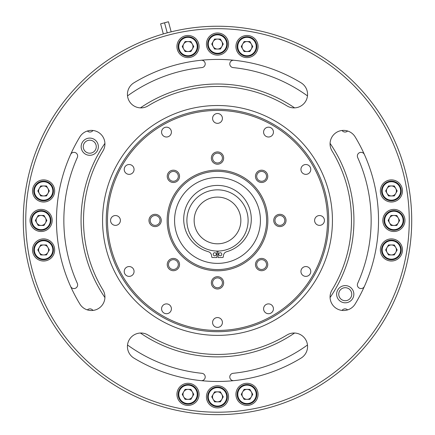 <?xml version="1.0" encoding="UTF-8"?>
<svg xmlns="http://www.w3.org/2000/svg" width="435" height="435" viewBox="0 0 435 435"><rect width="100%" height="100%" fill="white"/><g stroke="black" fill="none" stroke-linecap="round" stroke-linejoin="round"><path stroke-width="0.65" d="M167.154 220.453A50.346 50.346 0 0 1 217.5 170.101A50.346 50.346 0 0 1 267.846 220.453A50.346 50.346 0 0 1 217.5 270.798A50.346 50.346 0 0 1 167.154 220.453M266.617 220.453A49.117 49.117 0 0 0 217.5 171.33A49.117 49.117 0 0 0 168.383 220.453A49.117 49.117 0 0 0 217.5 269.569A49.117 49.117 0 0 0 266.617 220.453M273.43 132.099A4.915 4.915 0 0 0 268.515 127.178A4.915 4.915 0 0 0 263.594 132.099A4.915 4.915 0 0 0 268.515 137.014A4.915 4.915 0 0 0 273.43 132.099M310.775 169.438A4.915 4.915 0 0 0 305.854 164.522A4.915 4.915 0 0 0 300.938 169.438A4.915 4.915 0 0 0 305.854 174.359A4.915 4.915 0 0 0 310.775 169.438M324.439 220.453A4.915 4.915 0 0 0 319.524 215.537A4.915 4.915 0 0 0 314.608 220.453A4.915 4.915 0 0 0 319.524 225.368A4.915 4.915 0 0 0 324.439 220.453M310.775 271.462A4.915 4.915 0 0 0 305.854 266.546A4.915 4.915 0 0 0 300.938 271.462A4.915 4.915 0 0 0 305.854 276.383A4.915 4.915 0 0 0 310.775 271.462M273.43 308.806A4.915 4.915 0 0 0 268.515 303.891A4.915 4.915 0 0 0 263.594 308.806A4.915 4.915 0 0 0 268.515 313.722A4.915 4.915 0 0 0 273.43 308.806M222.415 322.476A4.915 4.915 0 0 0 217.5 317.561A4.915 4.915 0 0 0 212.584 322.476A4.915 4.915 0 0 0 217.5 327.392A4.915 4.915 0 0 0 222.415 322.476M171.406 308.806A4.915 4.915 0 0 0 166.485 303.891A4.915 4.915 0 0 0 161.57 308.806A4.915 4.915 0 0 0 166.485 313.722A4.915 4.915 0 0 0 171.406 308.806M134.062 271.462A4.915 4.915 0 0 0 129.146 266.546A4.915 4.915 0 0 0 124.225 271.462A4.915 4.915 0 0 0 129.146 276.383A4.915 4.915 0 0 0 134.062 271.462M120.392 220.453A4.915 4.915 0 0 0 115.476 215.537A4.915 4.915 0 0 0 110.561 220.453A4.915 4.915 0 0 0 115.476 225.368A4.915 4.915 0 0 0 120.392 220.453M134.062 169.438A4.915 4.915 0 0 0 129.146 164.522A4.915 4.915 0 0 0 124.225 169.438A4.915 4.915 0 0 0 129.146 174.359A4.915 4.915 0 0 0 134.062 169.438M171.406 132.099A4.915 4.915 0 0 0 166.485 127.178A4.915 4.915 0 0 0 161.57 132.099A4.915 4.915 0 0 0 166.485 137.014A4.915 4.915 0 0 0 171.406 132.099M222.415 118.429A4.915 4.915 0 0 0 217.5 113.513A4.915 4.915 0 0 0 212.584 118.429A4.915 4.915 0 0 0 217.5 123.344A4.915 4.915 0 0 0 222.415 118.429M267.759 176.338A6.144 6.144 0 0 0 261.609 170.194A6.144 6.144 0 0 0 255.465 176.338A6.144 6.144 0 0 0 261.609 182.488A6.144 6.144 0 0 0 267.759 176.338M286.029 220.453A6.144 6.144 0 0 0 279.884 214.308A6.144 6.144 0 0 0 273.735 220.453A6.144 6.144 0 0 0 279.884 226.597A6.144 6.144 0 0 0 286.029 220.453M267.759 264.562A6.144 6.144 0 0 0 261.609 258.417A6.144 6.144 0 0 0 255.465 264.562A6.144 6.144 0 0 0 261.609 270.706A6.144 6.144 0 0 0 267.759 264.562M223.644 282.832A6.144 6.144 0 0 0 217.5 276.687A6.144 6.144 0 0 0 211.356 282.832A6.144 6.144 0 0 0 217.5 288.981A6.144 6.144 0 0 0 223.644 282.832M179.535 264.562A6.144 6.144 0 0 0 173.391 258.417A6.144 6.144 0 0 0 167.241 264.562A6.144 6.144 0 0 0 173.391 270.706A6.144 6.144 0 0 0 179.535 264.562M161.265 220.453A6.144 6.144 0 0 0 155.116 214.308A6.144 6.144 0 0 0 148.971 220.453A6.144 6.144 0 0 0 155.116 226.597A6.144 6.144 0 0 0 161.265 220.453M179.535 176.338A6.144 6.144 0 0 0 173.391 170.194A6.144 6.144 0 0 0 167.241 176.338A6.144 6.144 0 0 0 173.391 182.488A6.144 6.144 0 0 0 179.535 176.338M223.644 158.068A6.144 6.144 0 0 0 217.5 151.924A6.144 6.144 0 0 0 211.356 158.068A6.144 6.144 0 0 0 217.5 164.218A6.144 6.144 0 0 0 223.644 158.068M107.489 220.453A110.011 110.011 0 0 0 217.5 330.464A110.011 110.011 0 0 0 327.512 220.453A110.011 110.011 0 0 0 217.5 110.436A110.011 110.011 0 0 0 107.489 220.453M106.254 220.453A111.246 111.246 0 0 1 217.5 109.207A111.246 111.246 0 0 1 328.746 220.453A111.246 111.246 0 0 1 217.5 331.693A111.246 111.246 0 0 1 106.254 220.453M266.53 176.338A4.915 4.915 0 0 1 261.609 181.259A4.915 4.915 0 0 1 256.693 176.338A4.915 4.915 0 0 1 261.609 171.423A4.915 4.915 0 0 1 266.53 176.338M284.8 220.453A4.915 4.915 0 0 1 279.884 225.368A4.915 4.915 0 0 1 274.963 220.453A4.915 4.915 0 0 1 279.884 215.537A4.915 4.915 0 0 1 284.8 220.453M266.53 264.562A4.915 4.915 0 0 1 261.609 269.477A4.915 4.915 0 0 1 256.693 264.562A4.915 4.915 0 0 1 261.609 259.646A4.915 4.915 0 0 1 266.53 264.562M222.415 282.832A4.915 4.915 0 0 1 217.5 287.752A4.915 4.915 0 0 1 212.584 282.832A4.915 4.915 0 0 1 217.5 277.916A4.915 4.915 0 0 1 222.415 282.832M178.306 264.562A4.915 4.915 0 0 1 173.391 269.477A4.915 4.915 0 0 1 168.47 264.562A4.915 4.915 0 0 1 173.391 259.646A4.915 4.915 0 0 1 178.306 264.562M160.036 220.453A4.915 4.915 0 0 1 155.116 225.368A4.915 4.915 0 0 1 150.2 220.453A4.915 4.915 0 0 1 155.116 215.537A4.915 4.915 0 0 1 160.036 220.453M178.306 176.338A4.915 4.915 0 0 1 173.391 181.259A4.915 4.915 0 0 1 168.47 176.338A4.915 4.915 0 0 1 173.391 171.423A4.915 4.915 0 0 1 178.306 176.338M222.415 158.068A4.915 4.915 0 0 1 217.5 162.984A4.915 4.915 0 0 1 212.584 158.068A4.915 4.915 0 0 1 217.5 153.153A4.915 4.915 0 0 1 222.415 158.068M102.568 220.453A114.932 114.932 0 0 0 217.5 335.38A114.932 114.932 0 0 0 332.432 220.453A114.932 114.932 0 0 0 217.5 105.52A114.932 114.932 0 0 0 102.568 220.453M25.747 220.453A191.753 191.753 0 0 0 217.5 412.206A191.753 191.753 0 0 0 409.253 220.453A191.753 191.753 0 0 0 217.5 28.694A191.753 191.753 0 0 0 25.747 220.453M301.063 82.802A13.523 13.523 0 0 1 305.604 101.377A13.523 13.523 0 0 1 287.029 105.922A133.985 133.985 0 0 0 147.971 105.922A13.523 13.523 0 0 1 127.433 94.362A13.523 13.523 0 0 1 133.936 82.802A161.026 161.026 0 0 1 301.063 82.802M79.855 136.889A13.523 13.523 0 0 1 98.43 132.349A13.523 13.523 0 0 1 102.97 150.923A133.985 133.985 0 0 0 102.97 289.982A13.523 13.523 0 0 1 98.43 308.556A13.523 13.523 0 0 1 79.855 304.016A161.026 161.026 0 0 1 79.855 136.889M133.936 358.097A13.523 13.523 0 0 1 134.323 334.754A13.523 13.523 0 0 1 147.971 334.983A133.985 133.985 0 0 0 287.029 334.983A13.523 13.523 0 0 1 305.604 339.523A13.523 13.523 0 0 1 301.063 358.097A161.026 161.026 0 0 1 133.936 358.097A161.026 161.026 0 0 0 201.144 380.647A3.687 3.687 0 0 0 205.206 376.976A3.687 3.687 0 0 0 201.894 373.306A153.653 153.653 0 0 1 127.52 344.998M355.145 304.016A13.523 13.523 0 0 1 330.067 296.996A13.523 13.523 0 0 1 332.03 289.982A133.985 133.985 0 0 0 332.03 150.923A13.523 13.523 0 0 1 339.947 130.886A13.523 13.523 0 0 1 355.145 136.889A161.026 161.026 0 0 1 355.145 304.016M217.5 33A11.065 11.065 0 0 0 206.435 44.06A11.065 11.065 0 0 0 217.5 55.125A11.065 11.065 0 0 0 228.565 44.06A11.065 11.065 0 0 0 217.5 33M246.998 57.61A11.065 11.065 0 0 0 258.064 46.545A11.065 11.065 0 0 0 246.998 35.48A11.065 11.065 0 0 0 235.939 46.545A11.065 11.065 0 0 0 246.998 57.61M188.002 57.61A11.065 11.065 0 0 0 199.061 46.545A11.065 11.065 0 0 0 188.002 35.48A11.065 11.065 0 0 0 176.936 46.545A11.065 11.065 0 0 0 188.002 57.61M43.592 202.014A11.065 11.065 0 0 0 54.658 190.949A11.065 11.065 0 0 0 43.592 179.889A11.065 11.065 0 0 0 32.533 190.949A11.065 11.065 0 0 0 43.592 202.014M41.107 231.512A11.065 11.065 0 0 0 52.173 220.453A11.065 11.065 0 0 0 41.107 209.387A11.065 11.065 0 0 0 30.048 220.453A11.065 11.065 0 0 0 41.107 231.512M43.592 261.016A11.065 11.065 0 0 0 54.658 249.951A11.065 11.065 0 0 0 43.592 238.891A11.065 11.065 0 0 0 32.533 249.951A11.065 11.065 0 0 0 43.592 261.016M391.408 179.889A11.065 11.065 0 0 0 380.342 190.949A11.065 11.065 0 0 0 391.408 202.014A11.065 11.065 0 0 0 402.467 190.949A11.065 11.065 0 0 0 391.408 179.889M393.892 231.512A11.065 11.065 0 0 0 404.952 220.453A11.065 11.065 0 0 0 393.892 209.387A11.065 11.065 0 0 0 382.827 220.453A11.065 11.065 0 0 0 393.892 231.512M391.408 261.016A11.065 11.065 0 0 0 402.467 249.951A11.065 11.065 0 0 0 391.408 238.891A11.065 11.065 0 0 0 380.342 249.951A11.065 11.065 0 0 0 391.408 261.016M246.998 405.42A11.065 11.065 0 0 0 258.064 394.36A11.065 11.065 0 0 0 246.998 383.295A11.065 11.065 0 0 0 235.939 394.36A11.065 11.065 0 0 0 246.998 405.42M217.5 407.905A11.065 11.065 0 0 0 228.565 396.845A11.065 11.065 0 0 0 217.5 385.78A11.065 11.065 0 0 0 206.435 396.845A11.065 11.065 0 0 0 217.5 407.905M188.002 405.42A11.065 11.065 0 0 0 199.061 394.36A11.065 11.065 0 0 0 188.002 383.295A11.065 11.065 0 0 0 176.936 394.36A11.065 11.065 0 0 0 188.002 405.42M188.002 384.524A9.831 9.831 0 0 1 197.833 394.36A9.831 9.831 0 0 1 188.002 404.191A9.831 9.831 0 0 1 178.165 394.36A9.831 9.831 0 0 1 188.002 384.524A9.831 9.831 0 0 1 197.833 394.36A9.831 9.831 0 0 1 188.002 404.191A9.831 9.831 0 0 1 178.165 394.36A9.831 9.831 0 0 1 188.002 384.524M193.76 394.36L190.878 399.346L185.12 399.346L182.238 394.36L185.12 389.368L190.878 389.368L193.76 394.36M188.002 389.368A4.986 4.986 0 0 0 183.679 396.851A4.986 4.986 0 0 0 192.319 396.851A4.986 4.986 0 0 0 188.002 389.368M217.5 387.009A9.831 9.831 0 0 1 227.331 396.845A9.831 9.831 0 0 1 217.5 406.676A9.831 9.831 0 0 1 207.669 396.845A9.831 9.831 0 0 1 217.5 387.009A9.831 9.831 0 0 1 227.331 396.845A9.831 9.831 0 0 1 217.5 406.676A9.831 9.831 0 0 1 207.669 396.845A9.831 9.831 0 0 1 217.5 387.009M223.258 396.845L220.382 401.831L214.618 401.831L211.742 396.845L214.618 391.853L220.382 391.853L223.258 396.845M217.5 391.853A4.986 4.986 0 0 0 213.183 399.335A4.986 4.986 0 0 0 221.817 399.335A4.986 4.986 0 0 0 217.5 391.853M246.998 384.524A9.831 9.831 0 0 1 256.835 394.36A9.831 9.831 0 0 1 246.998 404.191A9.831 9.831 0 0 1 237.167 394.36A9.831 9.831 0 0 1 246.998 384.524A9.831 9.831 0 0 1 256.835 394.36A9.831 9.831 0 0 1 246.998 404.191A9.831 9.831 0 0 1 237.167 394.36A9.831 9.831 0 0 1 246.998 384.524M252.762 394.36L249.88 399.346L244.122 399.346L241.24 394.36L244.122 389.368L249.88 389.368L252.762 394.36M246.998 389.368A4.986 4.986 0 0 0 242.681 396.851A4.986 4.986 0 0 0 251.321 396.851A4.986 4.986 0 0 0 246.998 389.368M391.408 240.12A9.831 9.831 0 0 1 401.239 249.951A9.831 9.831 0 0 1 391.408 259.787A9.831 9.831 0 0 1 381.571 249.951A9.831 9.831 0 0 1 391.408 240.12A9.831 9.831 0 0 1 401.239 249.951A9.831 9.831 0 0 1 391.408 259.787A9.831 9.831 0 0 1 381.571 249.951A9.831 9.831 0 0 1 391.408 240.12M397.166 249.951L394.284 254.943L388.526 254.943L385.649 249.951L388.526 244.965L394.284 244.965L397.166 249.951M391.408 244.965A4.986 4.986 0 0 0 387.085 252.447A4.986 4.986 0 0 0 395.725 252.447A4.986 4.986 0 0 0 391.408 244.965M393.892 210.616A9.831 9.831 0 0 1 403.724 220.453A9.831 9.831 0 0 1 393.892 230.284A9.831 9.831 0 0 1 384.056 220.453A9.831 9.831 0 0 1 393.892 210.616A9.831 9.831 0 0 1 403.724 220.453A9.831 9.831 0 0 1 393.892 230.284A9.831 9.831 0 0 1 384.056 220.453A9.831 9.831 0 0 1 393.892 210.616M399.651 220.453L396.769 225.439L391.011 225.439L388.134 220.453L391.011 215.466L396.769 215.466L399.651 220.453M393.892 215.466A4.986 4.986 0 0 0 389.57 222.943A4.986 4.986 0 0 0 398.21 222.943A4.986 4.986 0 0 0 393.892 215.466M391.408 200.785A9.831 9.831 0 0 1 381.571 190.949A9.831 9.831 0 0 1 391.408 181.118A9.831 9.831 0 0 1 401.239 190.949A9.831 9.831 0 0 1 391.408 200.785A9.831 9.831 0 0 1 381.571 190.949A9.831 9.831 0 0 1 391.408 181.118A9.831 9.831 0 0 1 401.239 190.949A9.831 9.831 0 0 1 391.408 200.785M385.649 190.949L388.526 185.962L394.284 185.962L397.166 190.949L394.284 195.94L388.526 195.94L385.649 190.949M391.408 195.94A4.986 4.986 0 0 0 395.725 188.458A4.986 4.986 0 0 0 387.085 188.458A4.986 4.986 0 0 0 391.408 195.94M43.592 240.12A9.831 9.831 0 0 1 53.429 249.951A9.831 9.831 0 0 1 43.592 259.787A9.831 9.831 0 0 1 33.761 249.951A9.831 9.831 0 0 1 43.592 240.12A9.831 9.831 0 0 1 53.429 249.951A9.831 9.831 0 0 1 43.592 259.787A9.831 9.831 0 0 1 33.761 249.951A9.831 9.831 0 0 1 43.592 240.12M49.351 249.951L46.474 254.943L40.716 254.943L37.834 249.951L40.716 244.965L46.474 244.965L49.351 249.951M43.592 244.965A4.986 4.986 0 0 0 39.275 252.447A4.986 4.986 0 0 0 47.915 252.447A4.986 4.986 0 0 0 43.592 244.965M41.107 210.616A9.831 9.831 0 0 1 50.944 220.453A9.831 9.831 0 0 1 41.107 230.284A9.831 9.831 0 0 1 31.276 220.453A9.831 9.831 0 0 1 41.107 210.616A9.831 9.831 0 0 1 50.944 220.453A9.831 9.831 0 0 1 41.107 230.284A9.831 9.831 0 0 1 31.276 220.453A9.831 9.831 0 0 1 41.107 210.616M46.866 220.453L43.989 225.439L38.231 225.439L35.349 220.453L38.231 215.466L43.989 215.466L46.866 220.453M41.107 215.466A4.986 4.986 0 0 0 36.79 222.943A4.986 4.986 0 0 0 45.43 222.943A4.986 4.986 0 0 0 41.107 215.466M43.592 181.118A9.831 9.831 0 0 1 53.429 190.949A9.831 9.831 0 0 1 43.592 200.785A9.831 9.831 0 0 1 33.761 190.949A9.831 9.831 0 0 1 43.592 181.118A9.831 9.831 0 0 1 53.429 190.949A9.831 9.831 0 0 1 43.592 200.785A9.831 9.831 0 0 1 33.761 190.949A9.831 9.831 0 0 1 43.592 181.118M49.351 190.949L46.474 195.94L40.716 195.94L37.834 190.949L40.716 185.962L46.474 185.962L49.351 190.949M43.592 185.962A4.986 4.986 0 0 0 39.275 193.444A4.986 4.986 0 0 0 47.915 193.444A4.986 4.986 0 0 0 43.592 185.962M188.002 36.714A9.831 9.831 0 0 1 197.833 46.545A9.831 9.831 0 0 1 188.002 56.376A9.831 9.831 0 0 1 178.165 46.545A9.831 9.831 0 0 1 188.002 36.714A9.831 9.831 0 0 1 197.833 46.545A9.831 9.831 0 0 1 188.002 56.376A9.831 9.831 0 0 1 178.165 46.545A9.831 9.831 0 0 1 188.002 36.714M193.76 46.545L190.878 51.531L185.12 51.531L182.238 46.545L185.12 41.559L190.878 41.559L193.76 46.545M188.002 41.559A4.986 4.986 0 0 0 183.679 49.041A4.986 4.986 0 0 0 192.319 49.041A4.986 4.986 0 0 0 188.002 41.559M246.998 36.714A9.831 9.831 0 0 1 256.835 46.545A9.831 9.831 0 0 1 246.998 56.376A9.831 9.831 0 0 1 237.167 46.545A9.831 9.831 0 0 1 246.998 36.714A9.831 9.831 0 0 1 256.835 46.545A9.831 9.831 0 0 1 246.998 56.376A9.831 9.831 0 0 1 237.167 46.545A9.831 9.831 0 0 1 246.998 36.714M252.762 46.545L249.88 51.531L244.122 51.531L241.24 46.545L244.122 41.559L249.88 41.559L252.762 46.545M246.998 41.559A4.986 4.986 0 0 0 242.681 49.041A4.986 4.986 0 0 0 251.321 49.041A4.986 4.986 0 0 0 246.998 41.559M217.5 53.896A9.831 9.831 0 0 1 207.669 44.06A9.831 9.831 0 0 1 217.5 34.229A9.831 9.831 0 0 1 227.331 44.06A9.831 9.831 0 0 1 217.5 53.896A9.831 9.831 0 0 1 207.669 44.06A9.831 9.831 0 0 1 217.5 34.229A9.831 9.831 0 0 1 227.331 44.06A9.831 9.831 0 0 1 217.5 53.896M211.742 44.06L214.618 39.074L220.382 39.074L223.258 44.06L220.382 49.046L214.618 49.046L211.742 44.06M217.5 49.046A4.986 4.986 0 0 0 221.817 41.564A4.986 4.986 0 0 0 213.183 41.564A4.986 4.986 0 0 0 217.5 49.046M104.922 143.365A136.443 136.443 0 0 0 104.922 297.54M294.587 107.875A136.443 136.443 0 0 0 140.413 107.875M330.078 297.54A136.443 136.443 0 0 0 330.078 143.365M140.413 333.031A136.443 136.443 0 0 0 294.587 333.031M353.845 294.201A8.602 8.602 0 0 0 345.243 285.599A8.602 8.602 0 0 0 336.641 294.201A8.602 8.602 0 0 0 345.243 302.809A8.602 8.602 0 0 0 353.845 294.201M98.359 146.698A8.602 8.602 0 0 0 89.757 138.096A8.602 8.602 0 0 0 81.155 146.698A8.602 8.602 0 0 0 89.757 155.306A8.602 8.602 0 0 0 98.359 146.698M364.41 154.517A3.687 3.687 0 0 0 359.533 152.663A3.687 3.687 0 0 0 357.679 157.535A153.653 153.653 0 0 1 357.679 283.364A3.687 3.687 0 0 0 359.533 288.242A3.687 3.687 0 0 0 364.41 286.388M307.48 344.998A153.653 153.653 0 0 1 233.106 373.306A3.687 3.687 0 0 0 229.81 377.352A3.687 3.687 0 0 0 233.856 380.647A161.026 161.026 0 0 0 301.063 358.097M347.625 309.899A3.687 3.687 0 0 0 342.073 310.394A153.653 153.653 0 0 1 342.046 310.432M92.954 310.432A153.653 153.653 0 0 1 92.927 310.394A3.687 3.687 0 0 0 87.375 309.899M70.59 286.388A3.687 3.687 0 0 0 77.642 284.876A3.687 3.687 0 0 0 77.321 283.364A153.653 153.653 0 0 1 77.321 157.535A3.687 3.687 0 0 0 74.728 152.424A3.687 3.687 0 0 0 70.59 154.517A161.026 161.026 0 0 0 70.59 286.388M87.375 131A3.687 3.687 0 0 0 92.927 130.511A153.653 153.653 0 0 1 92.954 130.473M127.52 95.901A153.653 153.653 0 0 1 201.894 67.594A3.687 3.687 0 0 0 205.206 63.929A3.687 3.687 0 0 0 201.144 60.258A161.026 161.026 0 0 0 133.936 82.808M233.856 60.258A3.687 3.687 0 0 0 229.81 63.553A3.687 3.687 0 0 0 233.106 67.594A153.653 153.653 0 0 1 307.48 95.901M342.046 130.473A153.653 153.653 0 0 1 342.073 130.511A3.687 3.687 0 0 0 347.625 131M23.283 220.453A194.217 194.217 0 0 0 217.5 414.664A194.217 194.217 0 0 0 411.717 220.453A194.217 194.217 0 0 0 217.5 26.236A194.217 194.217 0 0 0 23.283 220.453M174.571 220.453A42.929 42.929 0 0 0 217.5 263.382A42.929 42.929 0 0 0 260.429 220.453A42.929 42.929 0 0 0 217.5 177.523A42.929 42.929 0 0 0 174.571 220.453M218.006 251.055L218.114 257.569L222.655 257.493A0.614 0.614 0 0 0 223.258 256.96L223.449 255.475A4.546 4.546 0 0 1 226.717 251.696A33.778 33.778 0 0 0 217.5 185.419A33.778 33.778 0 0 0 208.283 251.696A4.546 4.546 0 0 1 211.551 255.475L211.742 256.96A0.614 0.614 0 0 0 212.345 257.493L216.886 257.569L216.994 251.055M186.892 220.453A30.608 30.608 0 0 0 217.5 251.06A30.608 30.608 0 0 0 248.108 220.453A30.608 30.608 0 0 0 217.5 189.845A30.608 30.608 0 0 0 186.892 220.453M240.854 220.453A23.354 23.354 0 0 1 217.5 243.807A23.354 23.354 0 0 1 194.146 220.453A23.354 23.354 0 0 1 217.5 197.099A23.354 23.354 0 0 1 240.854 220.453M216.271 254.263A1.539 1.539 0 0 0 214.732 252.73A1.539 1.539 0 0 0 213.199 254.263A1.539 1.539 0 0 0 214.732 255.802A1.539 1.539 0 0 0 216.271 254.263M221.801 254.263A1.539 1.539 0 0 0 220.268 252.73A1.539 1.539 0 0 0 218.729 254.263A1.539 1.539 0 0 0 220.268 255.802A1.539 1.539 0 0 0 221.801 254.263M160.618 23.854A204.662 204.662 0 0 1 162.565 23.3A204.662 204.662 0 0 1 164.533 22.805L160.618 23.854L163.321 33.946M167.241 32.853L164.544 22.799A204.662 204.662 0 0 1 166.496 22.245A204.662 204.662 0 0 1 168.465 21.75L164.544 22.799L167.23 32.859M168.465 21.75L171.167 31.842M96.26 146.698A6.503 6.503 0 0 0 89.757 140.195A6.503 6.503 0 0 0 83.254 146.698A6.503 6.503 0 0 0 89.757 153.202A6.503 6.503 0 0 0 96.26 146.698M351.746 294.201A6.503 6.503 0 0 0 345.243 287.698A6.503 6.503 0 0 0 338.74 294.201A6.503 6.503 0 0 0 345.243 300.71A6.503 6.503 0 0 0 351.746 294.201M188.002 403.577A9.217 9.217 0 0 0 197.218 394.36A9.217 9.217 0 0 0 188.002 385.138A9.217 9.217 0 0 0 178.78 394.36A9.217 9.217 0 0 0 188.002 403.577M217.5 406.062A9.217 9.217 0 0 0 226.717 396.845A9.217 9.217 0 0 0 217.5 387.623A9.217 9.217 0 0 0 208.283 396.845A9.217 9.217 0 0 0 217.5 406.062M246.998 403.577A9.217 9.217 0 0 0 256.22 394.36A9.217 9.217 0 0 0 246.998 385.138A9.217 9.217 0 0 0 237.782 394.36A9.217 9.217 0 0 0 246.998 403.577M391.408 259.173A9.217 9.217 0 0 0 400.624 249.951A9.217 9.217 0 0 0 391.408 240.734A9.217 9.217 0 0 0 382.186 249.951A9.217 9.217 0 0 0 391.408 259.173M393.892 229.669A9.217 9.217 0 0 0 403.109 220.453A9.217 9.217 0 0 0 393.892 211.231A9.217 9.217 0 0 0 384.671 220.453A9.217 9.217 0 0 0 393.892 229.669M391.408 181.732A9.217 9.217 0 0 0 382.186 190.949A9.217 9.217 0 0 0 391.408 200.171A9.217 9.217 0 0 0 400.624 190.949A9.217 9.217 0 0 0 391.408 181.732M43.592 259.173A9.217 9.217 0 0 0 52.814 249.951A9.217 9.217 0 0 0 43.592 240.734A9.217 9.217 0 0 0 34.376 249.951A9.217 9.217 0 0 0 43.592 259.173M41.107 229.669A9.217 9.217 0 0 0 50.329 220.453A9.217 9.217 0 0 0 41.107 211.231A9.217 9.217 0 0 0 31.891 220.453A9.217 9.217 0 0 0 41.107 229.669M43.592 200.171A9.217 9.217 0 0 0 52.814 190.949A9.217 9.217 0 0 0 43.592 181.732A9.217 9.217 0 0 0 34.376 190.949A9.217 9.217 0 0 0 43.592 200.171M188.002 55.762A9.217 9.217 0 0 0 197.218 46.545A9.217 9.217 0 0 0 188.002 37.328A9.217 9.217 0 0 0 178.78 46.545A9.217 9.217 0 0 0 188.002 55.762M246.998 55.762A9.217 9.217 0 0 0 256.22 46.545A9.217 9.217 0 0 0 246.998 37.328A9.217 9.217 0 0 0 237.782 46.545A9.217 9.217 0 0 0 246.998 55.762M217.5 34.843A9.217 9.217 0 0 0 208.283 44.06A9.217 9.217 0 0 0 217.5 53.282A9.217 9.217 0 0 0 226.717 44.06A9.217 9.217 0 0 0 217.5 34.843"/></g></svg>
